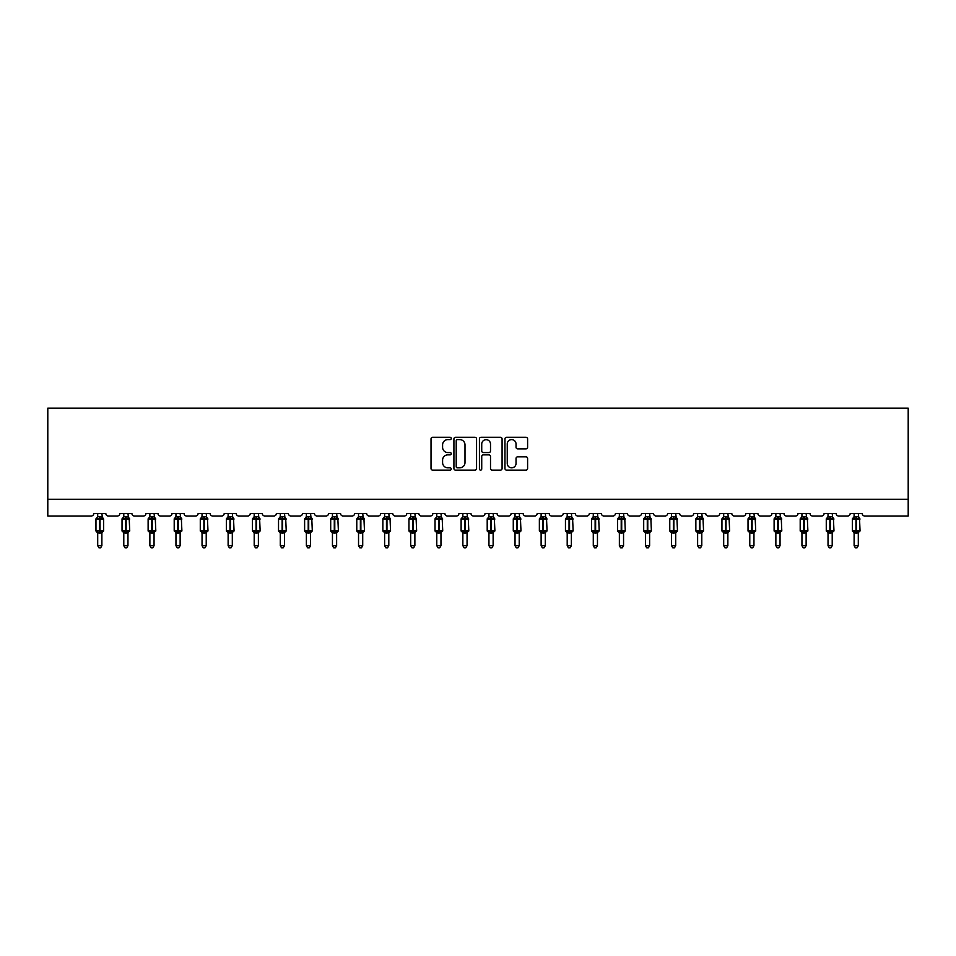<?xml version="1.0" encoding="UTF-8"?>
<svg xmlns="http://www.w3.org/2000/svg" width="956" height="956" viewBox="0 0 956 956"><rect width="100%" height="100%" fill="white"/><g stroke="black" fill="none" stroke-linecap="round" stroke-linejoin="round"><path stroke-width="1.43" d="M451.244 438.457A1.147 1.147 0 0 0 450.097 437.298L432.662 437.298A1.637 1.637 0 0 0 431.025 438.947L431.025 468.488A1.637 1.637 0 0 0 432.662 470.125L450.097 470.125A1.147 1.147 0 0 0 451.244 468.978A1.147 1.147 0 0 0 450.097 467.831L447.838 467.831A5.246 5.246 0 0 1 442.592 462.573L442.592 460.111A5.246 5.246 0 0 1 447.838 454.865L450.097 454.865A1.147 1.147 0 0 0 451.244 453.718A1.147 1.147 0 0 0 450.097 452.57L447.838 452.57A5.246 5.246 0 0 1 442.592 447.312L442.592 444.851A5.246 5.246 0 0 1 447.838 439.605L450.097 439.605A1.147 1.147 0 0 0 451.244 438.457M525.967 448.878A1.637 1.637 0 0 0 527.604 447.229L527.604 438.947A1.637 1.637 0 0 0 525.967 437.298L506.596 437.298A1.637 1.637 0 0 0 504.959 438.947L504.959 468.488A1.637 1.637 0 0 0 506.596 470.125L525.967 470.125A1.637 1.637 0 0 0 527.604 468.488L527.604 458.474A1.637 1.637 0 0 0 525.967 456.837L517.674 456.837A1.637 1.637 0 0 0 516.037 458.474L516.037 463.433A4.386 4.386 0 0 1 511.639 467.831A4.386 4.386 0 0 1 507.254 463.433L507.254 443.99A4.386 4.386 0 0 1 511.639 439.605A4.386 4.386 0 0 1 516.037 443.99L516.037 447.229A1.637 1.637 0 0 0 517.674 448.878L525.967 448.878M908.2 499.271L908.2 408.152L47.8 408.152L47.8 516.001L91.274 516.001A2.51 2.51 0 0 0 93.784 513.491L105.817 513.491A2.51 2.51 0 0 0 108.327 516.001L117.349 516.001A2.51 2.51 0 0 0 119.859 513.491L131.904 513.491A2.51 2.51 0 0 0 134.414 516.001L143.436 516.001A2.51 2.51 0 0 0 145.945 513.491L157.979 513.491A2.51 2.51 0 0 0 160.489 516.001L169.523 516.001A2.51 2.51 0 0 0 172.032 513.491L184.066 513.491A2.51 2.51 0 0 0 186.575 516.001L195.598 516.001A2.51 2.51 0 0 0 198.107 513.491L210.153 513.491A2.51 2.51 0 0 0 212.662 516.001L221.684 516.001A2.51 2.51 0 0 0 224.194 513.491L236.228 513.491A2.51 2.51 0 0 0 238.737 516.001L247.771 516.001A2.51 2.51 0 0 0 250.281 513.491L262.314 513.491A2.51 2.51 0 0 0 264.824 516.001L273.846 516.001A2.51 2.51 0 0 0 276.356 513.491L288.401 513.491A2.51 2.51 0 0 0 290.911 516.001L299.933 516.001A2.51 2.51 0 0 0 302.443 513.491L314.476 513.491A2.51 2.51 0 0 0 316.986 516.001L326.02 516.001A2.51 2.51 0 0 0 328.529 513.491L340.563 513.491A2.51 2.51 0 0 0 343.073 516.001L352.095 516.001A2.51 2.51 0 0 0 354.604 513.491L366.65 513.491A2.51 2.51 0 0 0 369.159 516.001L378.182 516.001A2.51 2.51 0 0 0 380.691 513.491L392.725 513.491A2.51 2.51 0 0 0 395.234 516.001L404.269 516.001A2.51 2.51 0 0 0 406.778 513.491L418.812 513.491A2.51 2.51 0 0 0 421.321 516.001L430.343 516.001A2.51 2.51 0 0 0 432.853 513.491L444.899 513.491A2.51 2.51 0 0 0 447.408 516.001L456.43 516.001A2.51 2.51 0 0 0 458.94 513.491L470.973 513.491A2.51 2.51 0 0 0 473.483 516.001L482.517 516.001A2.51 2.51 0 0 0 485.027 513.491L497.06 513.491A2.51 2.51 0 0 0 499.57 516.001L508.592 516.001A2.51 2.51 0 0 0 511.101 513.491L523.147 513.491A2.51 2.51 0 0 0 525.657 516.001L534.679 516.001A2.51 2.51 0 0 0 537.188 513.491L549.222 513.491A2.51 2.51 0 0 0 551.731 516.001L560.766 516.001A2.51 2.51 0 0 0 563.275 513.491L575.309 513.491A2.51 2.51 0 0 0 577.818 516.001L586.841 516.001A2.51 2.51 0 0 0 589.35 513.491L601.396 513.491A2.51 2.51 0 0 0 603.905 516.001L612.927 516.001A2.51 2.51 0 0 0 615.437 513.491L627.471 513.491A2.51 2.51 0 0 0 629.98 516.001L639.014 516.001A2.51 2.51 0 0 0 641.524 513.491L653.557 513.491A2.51 2.51 0 0 0 656.067 516.001L665.089 516.001A2.51 2.51 0 0 0 667.599 513.491L679.644 513.491A2.51 2.51 0 0 0 682.154 516.001L691.176 516.001A2.51 2.51 0 0 0 693.686 513.491L705.719 513.491A2.51 2.51 0 0 0 708.229 516.001L717.263 516.001A2.51 2.51 0 0 0 719.772 513.491L731.806 513.491A2.51 2.51 0 0 0 734.316 516.001L743.338 516.001A2.51 2.51 0 0 0 745.847 513.491L757.893 513.491A2.51 2.51 0 0 0 760.402 516.001L769.425 516.001A2.51 2.51 0 0 0 771.934 513.491L783.968 513.491A2.51 2.51 0 0 0 786.477 516.001L795.512 516.001A2.51 2.51 0 0 0 798.021 513.491L810.055 513.491A2.51 2.51 0 0 0 812.564 516.001L821.586 516.001A2.51 2.51 0 0 0 824.096 513.491L836.142 513.491A2.51 2.51 0 0 0 838.651 516.001L847.673 516.001A2.51 2.51 0 0 0 850.183 513.491L862.216 513.491A2.51 2.51 0 0 0 864.726 516.001L908.2 516.001L908.2 499.271L47.8 499.271M476.566 438.947A1.637 1.637 0 0 0 474.917 437.298L455.558 437.298A1.637 1.637 0 0 0 453.921 438.947L453.921 468.488A1.637 1.637 0 0 0 455.558 470.125L474.917 470.125A1.637 1.637 0 0 0 476.566 468.488L476.566 438.947M481.083 437.298L500.442 437.298A1.637 1.637 0 0 1 502.079 438.947L502.079 468.488A1.637 1.637 0 0 1 500.442 470.125L492.161 470.125A1.637 1.637 0 0 1 490.512 468.488L490.512 456.502A1.637 1.637 0 0 0 488.875 454.865L483.377 454.865A1.637 1.637 0 0 0 481.728 456.502L481.728 468.978A1.147 1.147 0 0 1 480.581 470.125A1.147 1.147 0 0 1 479.434 468.978L479.434 438.947A1.637 1.637 0 0 1 481.083 437.298M457.362 439.605A1.147 1.147 0 0 0 456.215 440.752L456.215 466.683A1.147 1.147 0 0 0 457.362 467.831L459.74 467.831A5.246 5.246 0 0 0 464.998 462.573L464.998 444.851A5.246 5.246 0 0 0 459.74 439.605L457.362 439.605M490.512 444.074A4.386 4.386 0 0 0 486.126 439.688A4.386 4.386 0 0 0 481.728 444.074L481.728 450.921A1.637 1.637 0 0 0 483.377 452.57L488.875 452.57A1.637 1.637 0 0 0 490.512 450.921L490.512 444.074M101.886 516.802L101.886 516.802A1.84 1.757 180 0 0 102.854 518.343L97.106 518.881L96.496 518.26A0.837 0.837 0 0 0 95.959 519.048L95.959 530.747A0.837 0.837 0 0 0 96.496 531.536L97.106 530.915L102.854 531.452A1.84 1.757 -0 0 0 101.886 532.994L97.703 532.982A1.84 1.757 -0 0 0 96.747 531.452L96.747 531.452M96.747 518.343A1.84 1.757 180 0 0 97.703 516.802L99.544 516.646L99.544 530.747L103.642 530.747L103.642 519.048L95.959 519.048L95.959 530.747L99.544 530.747L99.544 533.161M101.886 532.994L101.886 545.673L97.703 545.673L97.703 532.982M101.886 513.491L102.495 518.881L101.886 516.885L100.045 516.646L100.045 533.161M97.703 513.491L97.703 516.814M97.106 518.881L97.703 516.885M97.106 530.915L97.703 532.91M102.854 531.452L101.886 532.91M101.886 545.673L100.631 547.848L98.958 547.848L97.703 545.673M103.642 519.048L103.093 518.26A0.837 0.837 0 0 1 103.332 518.403M103.093 531.536L103.642 530.747A0.837 0.837 0 0 1 103.595 531.022M127.973 516.802L127.973 516.802A1.84 1.757 180 0 0 128.941 518.343L123.181 518.881L122.583 518.26A0.837 0.837 0 0 0 122.033 519.048L122.033 530.747A0.837 0.837 0 0 0 122.583 531.536L122.033 530.747L129.729 530.747L129.179 518.26A0.837 0.837 0 0 1 129.418 518.403M129.179 531.536L129.729 530.747A0.837 0.837 0 0 1 129.681 531.022M127.973 532.994L123.79 532.982A1.84 1.757 -0 0 0 122.822 531.452L128.941 531.452A1.84 1.757 -0 0 0 127.973 532.994L127.973 545.673L126.718 547.848L125.045 547.848L123.79 545.673L123.79 532.982M154.059 516.802L154.059 516.802A1.84 1.757 180 0 0 155.015 518.343L149.267 518.881L148.67 518.26A0.837 0.837 0 0 0 148.12 519.048L148.12 530.747A0.837 0.837 0 0 0 148.67 531.536L148.12 530.747L155.804 530.747L155.266 518.26A0.837 0.837 0 0 1 155.505 518.403M155.266 531.536L155.804 530.747A0.837 0.837 0 0 1 155.768 531.022M154.059 532.994L149.877 532.982A1.84 1.757 -0 0 0 148.909 531.452L155.015 531.452A1.84 1.757 -0 0 0 154.059 532.994L154.059 545.673L152.805 547.848L151.132 547.848L149.877 545.673L149.877 532.982M180.134 516.802L180.134 516.802A1.84 1.757 180 0 0 181.102 518.343L175.354 518.881L174.745 518.26A0.837 0.837 0 0 0 174.207 519.048L174.207 530.747A0.837 0.837 0 0 0 174.745 531.536L174.207 530.747L181.891 530.747L181.341 518.26A0.837 0.837 0 0 1 181.58 518.403M181.341 531.536L181.891 530.747A0.837 0.837 0 0 1 181.843 531.022M180.134 532.994L175.952 532.982A1.84 1.757 -0 0 0 174.996 531.452L181.102 531.452A1.84 1.757 -0 0 0 180.134 532.994L180.134 545.673L178.88 547.848L177.207 547.848L175.952 545.673L175.952 532.982M206.221 516.802L206.221 516.802A1.84 1.757 180 0 0 207.189 518.343L201.429 518.881L200.832 518.26A0.837 0.837 0 0 0 200.282 519.048L200.282 530.747A0.837 0.837 0 0 0 200.832 531.536L200.282 530.747L207.978 530.747L207.428 518.26A0.837 0.837 0 0 1 207.667 518.403M207.428 531.536L207.978 530.747A0.837 0.837 0 0 1 207.93 531.022M206.221 532.994L202.039 532.982A1.84 1.757 -0 0 0 201.071 531.452L207.189 531.452A1.84 1.757 -0 0 0 206.221 532.994L206.221 545.673L204.966 547.848L203.293 547.848L202.039 545.673L202.039 532.982M123.79 533.269L122.822 531.452M123.79 545.673L127.973 545.673M127.973 513.491L128.582 518.881L127.973 516.885L126.132 516.646L126.132 519.048L122.033 519.048L123.79 516.539M122.822 518.343A1.84 1.757 180 0 0 123.79 516.802L126.132 516.646M123.79 513.491L123.79 516.814M127.973 532.91L128.941 531.452M123.181 518.881L123.79 516.885M123.181 530.915L123.79 532.91M149.877 533.269L148.909 531.452M149.877 545.673L154.059 545.673M154.059 513.491L154.657 518.881L154.059 516.885L152.219 516.646L152.219 519.048L148.12 519.048L149.877 516.539M148.909 518.343A1.84 1.757 180 0 0 149.877 516.802L152.219 516.646M149.877 513.491L149.877 516.814M154.059 532.91L155.015 531.452M149.267 518.881L149.877 516.885M149.267 530.915L149.877 532.91M175.952 533.269L174.996 531.452M175.952 545.673L180.134 545.673M180.134 513.491L180.744 518.881L180.134 516.885L178.294 516.646L178.294 519.048L174.207 519.048L175.952 516.539M174.996 518.343A1.84 1.757 180 0 0 175.952 516.802L178.294 516.646M175.952 513.491L175.952 516.814M180.134 532.91L181.102 531.452M175.354 518.881L175.952 516.885M175.354 530.915L175.952 532.91M202.039 533.269L201.071 531.452M202.039 545.673L206.221 545.673M206.221 513.491L206.831 518.881L206.221 516.885L204.381 516.646L204.381 519.048L200.282 519.048L202.039 516.539M201.071 518.343A1.84 1.757 180 0 0 202.039 516.802L204.381 516.646M202.039 513.491L202.039 516.814M206.221 532.91L207.189 531.452M201.429 518.881L202.039 516.885M201.429 530.915L202.039 532.91M232.308 516.802L232.308 516.802A1.84 1.757 180 0 0 233.264 518.343L227.516 518.881L226.919 518.26A0.837 0.837 0 0 0 226.369 519.048L226.369 530.747A0.837 0.837 0 0 0 226.919 531.536L226.369 530.747L234.053 530.747L233.515 518.26A0.837 0.837 0 0 1 233.754 518.403M233.515 531.536L234.053 530.747A0.837 0.837 0 0 1 234.017 531.022M232.308 532.994L228.126 532.982A1.84 1.757 -0 0 0 227.158 531.452L233.264 531.452A1.84 1.757 -0 0 0 232.308 532.994L232.308 545.673L231.053 547.848L229.38 547.848L228.126 545.673L228.126 532.982M228.126 533.269L227.158 531.452M228.126 545.673L232.308 545.673M232.308 513.491L232.906 518.881L232.308 516.885L230.468 516.646L230.468 519.048L226.369 519.048L228.126 516.539M227.158 518.343A1.84 1.757 180 0 0 228.126 516.802L230.468 516.646M228.126 513.491L228.126 516.814M232.308 532.91L233.264 531.452M227.516 518.881L228.126 516.885M227.516 530.915L228.126 532.91M258.383 516.802L258.383 516.802A1.84 1.757 180 0 0 259.351 518.343L253.603 518.881L252.993 518.26A0.837 0.837 0 0 0 252.456 519.048L252.456 530.747A0.837 0.837 0 0 0 252.993 531.536L252.456 530.747L260.14 530.747L259.59 518.26A0.837 0.837 0 0 1 259.829 518.403M259.59 531.536L260.14 530.747A0.837 0.837 0 0 1 260.092 531.022M258.383 532.994L254.2 532.982A1.84 1.757 -0 0 0 253.244 531.452L259.351 531.452A1.84 1.757 -0 0 0 258.383 532.994L258.383 545.673L257.128 547.848L255.455 547.848L254.2 545.673L254.2 532.982M254.2 533.269L253.244 531.452M254.2 545.673L258.383 545.673M258.383 513.491L258.992 518.881L258.383 516.885L256.543 516.646L256.543 519.048L252.456 519.048L254.2 516.539M253.244 518.343A1.84 1.757 180 0 0 254.2 516.802L256.543 516.646M254.2 513.491L254.2 516.814M258.383 532.91L259.351 531.452M253.603 518.881L254.2 516.885M253.603 530.915L254.2 532.91M284.47 516.802L284.47 516.802A1.84 1.757 180 0 0 285.438 518.343L279.678 518.881L279.08 518.26A0.837 0.837 0 0 0 278.531 519.048L278.531 530.747A0.837 0.837 0 0 0 279.08 531.536L278.531 530.747L286.226 530.747L285.677 518.26A0.837 0.837 0 0 1 285.916 518.403M285.677 531.536L286.226 530.747A0.837 0.837 0 0 1 286.179 531.022M284.47 532.994L280.287 532.982A1.84 1.757 -0 0 0 279.319 531.452L285.438 531.452A1.84 1.757 -0 0 0 284.47 532.994L284.47 545.673L283.215 547.848L281.542 547.848L280.287 545.673L280.287 532.982M280.287 533.269L279.319 531.452M280.287 545.673L284.47 545.673M284.47 513.491L285.079 518.881L284.47 516.885L282.629 516.646L282.629 519.048L278.531 519.048L280.287 516.539M279.319 518.343A1.84 1.757 180 0 0 280.287 516.802L282.629 516.646M280.287 513.491L280.287 516.814M284.47 532.91L285.438 531.452M279.678 518.881L280.287 516.885M279.678 530.915L280.287 532.91M310.557 516.802L310.557 516.802A1.84 1.757 180 0 0 311.513 518.343L305.765 518.881L305.167 518.26A0.837 0.837 0 0 0 304.617 519.048L304.617 530.747A0.837 0.837 0 0 0 305.167 531.536L304.617 530.747L312.301 530.747L311.764 518.26A0.837 0.837 0 0 1 312.003 518.403M311.764 531.536L312.301 530.747A0.837 0.837 0 0 1 312.265 531.022M310.557 532.994L306.374 532.982A1.84 1.757 -0 0 0 305.406 531.452L311.513 531.452A1.84 1.757 -0 0 0 310.557 532.994L310.557 545.673L309.302 547.848L307.629 547.848L306.374 545.673L306.374 532.982M306.374 533.269L305.406 531.452M306.374 545.673L310.557 545.673M310.557 513.491L311.154 518.881L310.557 516.885L308.716 516.646L308.716 519.048L304.617 519.048L306.374 516.539M305.406 518.343A1.84 1.757 180 0 0 306.374 516.802L308.716 516.646M306.374 513.491L306.374 516.814M310.557 532.91L311.513 531.452M305.765 518.881L306.374 516.885M305.765 530.915L306.374 532.91M336.632 516.802L336.632 516.802A1.84 1.757 180 0 0 337.599 518.343L331.851 518.881L331.242 518.26A0.837 0.837 0 0 0 330.704 519.048L330.704 530.747A0.837 0.837 0 0 0 331.242 531.536L330.704 530.747L338.388 530.747L337.838 518.26A0.837 0.837 0 0 1 338.077 518.403M337.838 531.536L338.388 530.747A0.837 0.837 0 0 1 338.34 531.022M336.632 532.994L332.449 532.982A1.84 1.757 -0 0 0 331.493 531.452L337.599 531.452A1.84 1.757 -0 0 0 336.632 532.994L336.632 545.673L335.377 547.848L333.704 547.848L332.449 545.673L332.449 532.982M332.449 533.269L331.493 531.452M332.449 545.673L336.632 545.673M336.632 513.491L337.241 518.881L336.632 516.885L334.791 516.646L334.791 519.048L330.704 519.048L332.449 516.539M331.493 518.343A1.84 1.757 180 0 0 332.449 516.802L334.791 516.646M332.449 513.491L332.449 516.814M336.632 532.91L337.599 531.452M331.851 518.881L332.449 516.885M331.851 530.915L332.449 532.91M362.718 516.802L362.718 516.802A1.84 1.757 180 0 0 363.686 518.343L357.926 518.881L357.329 518.26A0.837 0.837 0 0 0 356.779 519.048L356.779 530.747A0.837 0.837 0 0 0 357.329 531.536L356.779 530.747L364.475 530.747L363.925 518.26A0.837 0.837 0 0 1 364.164 518.403M363.925 531.536L364.475 530.747A0.837 0.837 0 0 1 364.427 531.022M362.718 532.994L358.536 532.982A1.84 1.757 -0 0 0 357.568 531.452L363.686 531.452A1.84 1.757 -0 0 0 362.718 532.994L362.718 545.673L361.464 547.848L359.791 547.848L358.536 545.673L358.536 532.982M358.536 533.269L357.568 531.452M358.536 545.673L362.718 545.673M362.718 513.491L363.328 518.881L362.718 516.885L360.878 516.646L360.878 519.048L356.779 519.048L358.536 516.539M357.568 518.343A1.84 1.757 180 0 0 358.536 516.802L360.878 516.646M358.536 513.491L358.536 516.814M362.718 532.91L363.686 531.452M357.926 518.881L358.536 516.885M357.926 530.915L358.536 532.91M388.805 516.802L388.805 516.802A1.84 1.757 180 0 0 389.761 518.343L384.013 518.881L383.416 518.26A0.837 0.837 0 0 0 382.866 519.048L382.866 530.747A0.837 0.837 0 0 0 383.416 531.536L382.866 530.747L390.55 530.747L390.012 518.26A0.837 0.837 0 0 1 390.251 518.403M390.012 531.536L390.55 530.747A0.837 0.837 0 0 1 390.514 531.022M388.805 532.994L384.623 532.982A1.84 1.757 -0 0 0 383.655 531.452L389.761 531.452A1.84 1.757 -0 0 0 388.805 532.994L388.805 545.673L387.55 547.848L385.877 547.848L384.623 545.673L384.623 532.982M384.623 533.269L383.655 531.452M384.623 545.673L388.805 545.673M388.805 513.491L389.403 518.881L388.805 516.885L386.965 516.646L386.965 519.048L382.866 519.048L384.623 516.539M383.655 518.343A1.84 1.757 180 0 0 384.623 516.802L386.965 516.646M384.623 513.491L384.623 516.814M388.805 532.91L389.761 531.452M384.013 518.881L384.623 516.885M384.013 530.915L384.623 532.91M414.88 516.802L414.88 516.802A1.84 1.757 180 0 0 415.848 518.343L410.1 518.881L409.491 518.26A0.837 0.837 0 0 0 408.953 519.048L408.953 530.747A0.837 0.837 0 0 0 409.491 531.536L408.953 530.747L416.637 530.747L416.087 518.26A0.837 0.837 0 0 1 416.326 518.403M416.087 531.536L416.637 530.747A0.837 0.837 0 0 1 416.589 531.022M414.88 532.994L410.698 532.982A1.84 1.757 -0 0 0 409.742 531.452L415.848 531.452A1.84 1.757 -0 0 0 414.88 532.994L414.88 545.673L413.625 547.848L411.952 547.848L410.698 545.673L410.698 532.982M410.698 533.269L409.742 531.452M410.698 545.673L414.88 545.673M414.88 513.491L415.49 518.881L414.88 516.885L413.04 516.646L413.04 519.048L408.953 519.048L410.698 516.539M409.742 518.343A1.84 1.757 180 0 0 410.698 516.802L413.04 516.646M410.698 513.491L410.698 516.814M414.88 532.91L415.848 531.452M410.1 518.881L410.698 516.885M410.1 530.915L410.698 532.91M440.967 516.802L440.967 516.802A1.84 1.757 180 0 0 441.935 518.343L436.175 518.881L435.578 518.26A0.837 0.837 0 0 0 435.028 519.048L435.028 530.747A0.837 0.837 0 0 0 435.578 531.536L435.028 530.747L442.724 530.747L442.174 518.26A0.837 0.837 0 0 1 442.413 518.403M442.174 531.536L442.724 530.747A0.837 0.837 0 0 1 442.676 531.022M440.967 532.994L436.784 532.982A1.84 1.757 -0 0 0 435.817 531.452L441.935 531.452A1.84 1.757 -0 0 0 440.967 532.994L440.967 545.673L439.712 547.848L438.039 547.848L436.784 545.673L436.784 532.982M436.784 533.269L435.817 531.452M436.784 545.673L440.967 545.673M440.967 513.491L441.576 518.881L440.967 516.885L439.127 516.646L439.127 519.048L435.028 519.048L436.784 516.539M435.817 518.343A1.84 1.757 180 0 0 436.784 516.802L439.127 516.646M436.784 513.491L436.784 516.814M440.967 532.91L441.935 531.452M436.175 518.881L436.784 516.885M436.175 530.915L436.784 532.91M467.054 516.802L467.054 516.802A1.84 1.757 180 0 0 468.01 518.343L462.262 518.881L461.664 518.26A0.837 0.837 0 0 0 461.115 519.048L461.115 530.747A0.837 0.837 0 0 0 461.664 531.536L461.115 530.747L468.799 530.747L468.261 518.26A0.837 0.837 0 0 1 468.5 518.403M468.261 531.536L468.799 530.747A0.837 0.837 0 0 1 468.763 531.022M467.054 532.994L462.871 532.982A1.84 1.757 -0 0 0 461.903 531.452L468.01 531.452A1.84 1.757 -0 0 0 467.054 532.994L467.054 545.673L465.799 547.848L464.126 547.848L462.871 545.673L462.871 532.982M462.871 533.269L461.903 531.452M462.871 545.673L467.054 545.673M467.054 513.491L467.651 518.881L467.054 516.885L465.214 516.646L465.214 519.048L461.115 519.048L462.871 516.539M461.903 518.343A1.84 1.757 180 0 0 462.871 516.802L465.214 516.646M462.871 513.491L462.871 516.814M467.054 532.91L468.01 531.452M462.262 518.881L462.871 516.885M462.262 530.915L462.871 532.91M493.129 516.802L493.129 516.802A1.84 1.757 180 0 0 494.097 518.343L488.349 518.881L487.739 518.26A0.837 0.837 0 0 0 487.202 519.048L487.202 530.747A0.837 0.837 0 0 0 487.739 531.536L487.202 530.747L494.885 530.747L494.336 518.26A0.837 0.837 0 0 1 494.575 518.403M494.336 531.536L494.885 530.747A0.837 0.837 0 0 1 494.838 531.022M493.129 532.994L488.946 532.982A1.84 1.757 -0 0 0 487.99 531.452L494.097 531.452A1.84 1.757 -0 0 0 493.129 532.994L493.129 545.673L491.874 547.848L490.201 547.848L488.946 545.673L488.946 532.982M488.946 533.269L487.99 531.452M488.946 545.673L493.129 545.673M493.129 513.491L493.738 518.881L493.129 516.885L491.288 516.646L491.288 519.048L487.202 519.048L488.946 516.539M487.99 518.343A1.84 1.757 180 0 0 488.946 516.802L491.288 516.646M488.946 513.491L488.946 516.814M493.129 532.91L494.097 531.452M488.349 518.881L488.946 516.885M488.349 530.915L488.946 532.91M519.216 516.802L519.216 516.802A1.84 1.757 180 0 0 520.184 518.343L514.424 518.881L513.826 518.26A0.837 0.837 0 0 0 513.276 519.048L513.276 530.747A0.837 0.837 0 0 0 513.826 531.536L513.276 530.747L520.972 530.747L520.423 518.26A0.837 0.837 0 0 1 520.662 518.403M520.423 531.536L520.972 530.747A0.837 0.837 0 0 1 520.924 531.022M519.216 532.994L515.033 532.982A1.84 1.757 -0 0 0 514.065 531.452L520.184 531.452A1.84 1.757 -0 0 0 519.216 532.994L519.216 545.673L517.961 547.848L516.288 547.848L515.033 545.673L515.033 532.982M515.033 533.269L514.065 531.452M515.033 545.673L519.216 545.673M519.216 513.491L519.825 518.881L519.216 516.885L517.375 516.646L517.375 519.048L513.276 519.048L515.033 516.539M514.065 518.343A1.84 1.757 180 0 0 515.033 516.802L517.375 516.646M515.033 513.491L515.033 516.814M519.216 532.91L520.184 531.452M514.424 518.881L515.033 516.885M514.424 530.915L515.033 532.91M545.302 516.802L545.302 516.802A1.84 1.757 180 0 0 546.258 518.343L540.51 518.881L539.913 518.26A0.837 0.837 0 0 0 539.363 519.048L539.363 530.747A0.837 0.837 0 0 0 539.913 531.536L539.363 530.747L547.047 530.747L546.509 518.26A0.837 0.837 0 0 1 546.748 518.403M546.509 531.536L547.047 530.747A0.837 0.837 0 0 1 547.011 531.022M545.302 532.994L541.12 532.982A1.84 1.757 -0 0 0 540.152 531.452L546.258 531.452A1.84 1.757 -0 0 0 545.302 532.994L545.302 545.673L544.048 547.848L542.375 547.848L541.12 545.673L541.12 532.982M541.12 533.269L540.152 531.452M541.12 545.673L545.302 545.673M545.302 513.491L545.9 518.881L545.302 516.885L543.462 516.646L543.462 519.048L539.363 519.048L541.12 516.539M540.152 518.343A1.84 1.757 180 0 0 541.12 516.802L543.462 516.646M541.12 513.491L541.12 516.814M545.302 532.91L546.258 531.452M540.51 518.881L541.12 516.885M540.51 530.915L541.12 532.91M571.377 516.802L571.377 516.802A1.84 1.757 180 0 0 572.345 518.343L566.597 518.881L565.988 518.26A0.837 0.837 0 0 0 565.45 519.048L565.45 530.747A0.837 0.837 0 0 0 565.988 531.536L565.45 530.747L573.134 530.747L572.584 518.26A0.837 0.837 0 0 1 572.823 518.403M572.584 531.536L573.134 530.747A0.837 0.837 0 0 1 573.086 531.022M571.377 532.994L567.195 532.982A1.84 1.757 -0 0 0 566.239 531.452L572.345 531.452A1.84 1.757 -0 0 0 571.377 532.994L571.377 545.673L570.123 547.848L568.45 547.848L567.195 545.673L567.195 532.982M567.195 533.269L566.239 531.452M567.195 545.673L571.377 545.673M571.377 513.491L571.987 518.881L571.377 516.885L569.537 516.646L569.537 519.048L565.45 519.048L567.195 516.539M566.239 518.343A1.84 1.757 180 0 0 567.195 516.802L569.537 516.646M567.195 513.491L567.195 516.814M571.377 532.91L572.345 531.452M566.597 518.881L567.195 516.885M566.597 530.915L567.195 532.91M597.464 516.802L597.464 516.802A1.84 1.757 180 0 0 598.432 518.343L592.672 518.881L592.075 518.26A0.837 0.837 0 0 0 591.525 519.048L591.525 530.747A0.837 0.837 0 0 0 592.075 531.536L591.525 530.747L599.221 530.747L598.671 518.26A0.837 0.837 0 0 1 598.91 518.403M598.671 531.536L599.221 530.747A0.837 0.837 0 0 1 599.173 531.022M597.464 532.994L593.282 532.982A1.84 1.757 -0 0 0 592.314 531.452L598.432 531.452A1.84 1.757 -0 0 0 597.464 532.994L597.464 545.673L596.209 547.848L594.536 547.848L593.282 545.673L593.282 532.982M593.282 533.269L592.314 531.452M593.282 545.673L597.464 545.673M597.464 513.491L598.074 518.881L597.464 516.885L595.624 516.646L595.624 519.048L591.525 519.048L593.282 516.539M592.314 518.343A1.84 1.757 180 0 0 593.282 516.802L595.624 516.646M593.282 513.491L593.282 516.814M597.464 532.91L598.432 531.452M592.672 518.881L593.282 516.885M592.672 530.915L593.282 532.91M623.551 516.802L623.551 516.802A1.84 1.757 180 0 0 624.507 518.343L618.759 518.881L618.162 518.26A0.837 0.837 0 0 0 617.612 519.048L617.612 530.747A0.837 0.837 0 0 0 618.162 531.536L617.612 530.747L625.296 530.747L624.758 518.26A0.837 0.837 0 0 1 624.997 518.403M624.758 531.536L625.296 530.747A0.837 0.837 0 0 1 625.26 531.022M623.551 532.994L619.368 532.982A1.84 1.757 -0 0 0 618.401 531.452L624.507 531.452A1.84 1.757 -0 0 0 623.551 532.994L623.551 545.673L622.296 547.848L620.623 547.848L619.368 545.673L619.368 532.982M619.368 533.269L618.401 531.452M619.368 545.673L623.551 545.673M623.551 513.491L624.149 518.881L623.551 516.885L621.711 516.646L621.711 519.048L617.612 519.048L619.368 516.539M618.401 518.343A1.84 1.757 180 0 0 619.368 516.802L621.711 516.646M619.368 513.491L619.368 516.814M623.551 532.91L624.507 531.452M618.759 518.881L619.368 516.885M618.759 530.915L619.368 532.91M649.626 516.802L649.626 516.802A1.84 1.757 180 0 0 650.594 518.343L644.846 518.881L644.236 518.26A0.837 0.837 0 0 0 643.699 519.048L643.699 530.747A0.837 0.837 0 0 0 644.236 531.536L643.699 530.747L651.383 530.747L650.833 518.26A0.837 0.837 0 0 1 651.072 518.403M650.833 531.536L651.383 530.747A0.837 0.837 0 0 1 651.335 531.022M649.626 532.994L645.443 532.982A1.84 1.757 -0 0 0 644.487 531.452L650.594 531.452A1.84 1.757 -0 0 0 649.626 532.994L649.626 545.673L648.371 547.848L646.698 547.848L645.443 545.673L645.443 532.982M645.443 533.269L644.487 531.452M645.443 545.673L649.626 545.673M649.626 513.491L650.235 518.881L649.626 516.885L647.786 516.646L647.786 519.048L643.699 519.048L645.443 516.539M644.487 518.343A1.84 1.757 180 0 0 645.443 516.802L647.786 516.646M645.443 513.491L645.443 516.814M649.626 532.91L650.594 531.452M644.846 518.881L645.443 516.885M644.846 530.915L645.443 532.91M675.713 516.802L675.713 516.802A1.84 1.757 180 0 0 676.681 518.343L670.921 518.881L670.323 518.26A0.837 0.837 0 0 0 669.774 519.048L669.774 530.747A0.837 0.837 0 0 0 670.323 531.536L669.774 530.747L677.469 530.747L676.92 518.26A0.837 0.837 0 0 1 677.159 518.403M676.92 531.536L677.469 530.747A0.837 0.837 0 0 1 677.422 531.022M675.713 532.994L671.53 532.982A1.84 1.757 -0 0 0 670.562 531.452L676.681 531.452A1.84 1.757 -0 0 0 675.713 532.994L675.713 545.673L674.458 547.848L672.785 547.848L671.53 545.673L671.53 532.982M671.53 533.269L670.562 531.452M671.53 545.673L675.713 545.673M675.713 513.491L676.322 518.881L675.713 516.885L673.872 516.646L673.872 519.048L669.774 519.048L671.53 516.539M670.562 518.343A1.84 1.757 180 0 0 671.53 516.802L673.872 516.646M671.53 513.491L671.53 516.814M675.713 532.91L676.681 531.452M670.921 518.881L671.53 516.885M670.921 530.915L671.53 532.91M701.8 516.802L701.8 516.802A1.84 1.757 180 0 0 702.756 518.343L697.008 518.881L696.41 518.26A0.837 0.837 0 0 0 695.86 519.048L695.86 530.747A0.837 0.837 0 0 0 696.41 531.536L695.86 530.747L703.544 530.747L703.007 518.26A0.837 0.837 0 0 1 703.246 518.403M703.007 531.536L703.544 530.747A0.837 0.837 0 0 1 703.508 531.022M701.8 532.994L697.617 532.982A1.84 1.757 -0 0 0 696.649 531.452L702.756 531.452A1.84 1.757 -0 0 0 701.8 532.994L701.8 545.673L700.545 547.848L698.872 547.848L697.617 545.673L697.617 532.982M697.617 533.269L696.649 531.452M697.617 545.673L701.8 545.673M701.8 513.491L702.397 518.881L701.8 516.885L699.959 516.646L699.959 519.048L695.86 519.048L697.617 516.539M696.649 518.343A1.84 1.757 180 0 0 697.617 516.802L699.959 516.646M697.617 513.491L697.617 516.814M701.8 532.91L702.756 531.452M697.008 518.881L697.617 516.885M697.008 530.915L697.617 532.91M727.875 516.802L727.875 516.802A1.84 1.757 180 0 0 728.842 518.343L723.095 518.881L722.485 518.26A0.837 0.837 0 0 0 721.947 519.048L721.947 530.747A0.837 0.837 0 0 0 722.485 531.536L721.947 530.747L729.631 530.747L729.081 518.26A0.837 0.837 0 0 1 729.32 518.403M729.081 531.536L729.631 530.747A0.837 0.837 0 0 1 729.583 531.022M727.875 532.994L723.692 532.982A1.84 1.757 -0 0 0 722.736 531.452L728.842 531.452A1.84 1.757 -0 0 0 727.875 532.994L727.875 545.673L726.62 547.848L724.947 547.848L723.692 545.673L723.692 532.982M723.692 533.269L722.736 531.452M723.692 545.673L727.875 545.673M727.875 513.491L728.484 518.881L727.875 516.885L726.034 516.646L726.034 519.048L721.947 519.048L723.692 516.539M722.736 518.343A1.84 1.757 180 0 0 723.692 516.802L726.034 516.646M723.692 513.491L723.692 516.814M727.875 532.91L728.842 531.452M723.095 518.881L723.692 516.885M723.095 530.915L723.692 532.91M753.961 516.802L753.961 516.802A1.84 1.757 180 0 0 754.929 518.343L749.169 518.881L748.572 518.26A0.837 0.837 0 0 0 748.022 519.048L748.022 530.747A0.837 0.837 0 0 0 748.572 531.536L748.022 530.747L755.718 530.747L755.168 518.26A0.837 0.837 0 0 1 755.407 518.403M755.168 531.536L755.718 530.747A0.837 0.837 0 0 1 755.67 531.022M753.961 532.994L749.779 532.982A1.84 1.757 -0 0 0 748.811 531.452L754.929 531.452A1.84 1.757 -0 0 0 753.961 532.994L753.961 545.673L752.707 547.848L751.034 547.848L749.779 545.673L749.779 532.982M749.779 533.269L748.811 531.452M749.779 545.673L753.961 545.673M753.961 513.491L754.571 518.881L753.961 516.885L752.121 516.646L752.121 519.048L748.022 519.048L749.779 516.539M748.811 518.343A1.84 1.757 180 0 0 749.779 516.802L752.121 516.646M749.779 513.491L749.779 516.814M753.961 532.91L754.929 531.452M749.169 518.881L749.779 516.885M749.169 530.915L749.779 532.91M780.048 516.802L780.048 516.802A1.84 1.757 180 0 0 781.004 518.343L775.256 518.881L774.659 518.26A0.837 0.837 0 0 0 774.109 519.048L774.109 530.747A0.837 0.837 0 0 0 774.659 531.536L774.109 530.747L781.793 530.747L781.255 518.26A0.837 0.837 0 0 1 781.494 518.403M781.255 531.536L781.793 530.747A0.837 0.837 0 0 1 781.757 531.022M780.048 532.994L775.866 532.982A1.84 1.757 -0 0 0 774.898 531.452L781.004 531.452A1.84 1.757 -0 0 0 780.048 532.994L780.048 545.673L778.793 547.848L777.12 547.848L775.866 545.673L775.866 532.982M775.866 533.269L774.898 531.452M775.866 545.673L780.048 545.673M780.048 513.491L780.646 518.881L780.048 516.885L778.208 516.646L778.208 519.048L774.109 519.048L775.866 516.539M774.898 518.343A1.84 1.757 180 0 0 775.866 516.802L778.208 516.646M775.866 513.491L775.866 516.814M780.048 532.91L781.004 531.452M775.256 518.881L775.866 516.885M775.256 530.915L775.866 532.91M806.123 516.802L806.123 516.802A1.84 1.757 180 0 0 807.091 518.343L801.343 518.881L800.734 518.26A0.837 0.837 0 0 0 800.196 519.048L800.196 530.747A0.837 0.837 0 0 0 800.734 531.536L800.196 530.747L807.88 530.747L807.33 518.26A0.837 0.837 0 0 1 807.569 518.403M807.33 531.536L807.88 530.747A0.837 0.837 0 0 1 807.832 531.022M806.123 532.994L801.941 532.982A1.84 1.757 -0 0 0 800.985 531.452L807.091 531.452A1.84 1.757 -0 0 0 806.123 532.994L806.123 545.673L804.868 547.848L803.195 547.848L801.941 545.673L801.941 532.982M801.941 533.269L800.985 531.452M801.941 545.673L806.123 545.673M806.123 513.491L806.733 518.881L806.123 516.885L804.283 516.646L804.283 519.048L800.196 519.048L801.941 516.539M800.985 518.343A1.84 1.757 180 0 0 801.941 516.802L804.283 516.646M801.941 513.491L801.941 516.814M806.123 532.91L807.091 531.452M801.343 518.881L801.941 516.885M801.343 530.915L801.941 532.91M832.21 516.802L832.21 516.802A1.84 1.757 180 0 0 833.178 518.343L827.418 518.881L826.821 518.26A0.837 0.837 0 0 0 826.271 519.048L826.271 530.747A0.837 0.837 0 0 0 826.821 531.536L826.271 530.747L833.967 530.747L833.417 518.26A0.837 0.837 0 0 1 833.656 518.403M833.417 531.536L833.967 530.747A0.837 0.837 0 0 1 833.919 531.022M832.21 532.994L828.027 532.982A1.84 1.757 -0 0 0 827.06 531.452L833.178 531.452A1.84 1.757 -0 0 0 832.21 532.994L832.21 545.673L830.955 547.848L829.282 547.848L828.027 545.673L828.027 532.982M828.027 533.269L827.06 531.452M828.027 545.673L832.21 545.673M832.21 513.491L832.819 518.881L832.21 516.885L830.37 516.646L830.37 519.048L826.271 519.048L828.027 516.539M827.06 518.343A1.84 1.757 180 0 0 828.027 516.802L830.37 516.646M828.027 513.491L828.027 516.814M832.21 532.91L833.178 531.452M827.418 518.881L828.027 516.885M827.418 530.915L828.027 532.91M858.297 516.802L858.297 516.802A1.84 1.757 180 0 0 859.253 518.343L853.505 518.881L852.907 518.26A0.837 0.837 0 0 0 852.358 519.048L852.358 530.747A0.837 0.837 0 0 0 852.907 531.536L852.358 530.747L860.042 530.747L859.504 518.26A0.837 0.837 0 0 1 859.743 518.403M859.504 531.536L860.042 530.747A0.837 0.837 0 0 1 860.006 531.022M858.297 532.994L854.114 532.982A1.84 1.757 -0 0 0 853.146 531.452L859.253 531.452A1.84 1.757 -0 0 0 858.297 532.994L858.297 545.673L857.042 547.848L855.369 547.848L854.114 545.673L854.114 532.982M854.114 533.269L853.146 531.452M854.114 545.673L858.297 545.673M858.297 513.491L858.894 518.881L858.297 516.885L856.457 516.646L856.457 519.048L852.358 519.048L854.114 516.539M853.146 518.343A1.84 1.757 180 0 0 854.114 516.802L856.457 516.646M854.114 513.491L854.114 516.814M858.297 532.91L859.253 531.452M853.505 518.881L854.114 516.885M853.505 530.915L854.114 532.91M125.63 516.646L125.63 533.161M129.729 519.048L126.132 519.048L126.132 533.161M151.717 516.646L151.717 533.161M155.804 519.048L152.219 519.048L152.219 533.161M177.792 516.646L177.792 533.161M181.891 519.048L178.294 519.048L178.294 533.161M203.879 516.646L203.879 533.161M207.978 519.048L204.381 519.048L204.381 533.161M229.966 516.646L229.966 533.161M234.053 519.048L230.468 519.048L230.468 533.161M256.041 516.646L256.041 533.161M260.14 519.048L256.543 519.048L256.543 533.161M282.128 516.646L282.128 533.161M286.226 519.048L282.629 519.048L282.629 533.161M308.214 516.646L308.214 533.161M312.301 519.048L308.716 519.048L308.716 533.161M334.289 516.646L334.289 533.161M338.388 519.048L334.791 519.048L334.791 533.161M360.376 516.646L360.376 533.161M364.475 519.048L360.878 519.048L360.878 533.161M386.463 516.646L386.463 533.161M390.55 519.048L386.965 519.048L386.965 533.161M412.538 516.646L412.538 533.161M416.637 519.048L413.04 519.048L413.04 533.161M438.625 516.646L438.625 533.161M442.724 519.048L439.127 519.048L439.127 533.161M464.712 516.646L464.712 533.161M468.799 519.048L465.214 519.048L465.214 533.161M490.786 516.646L490.786 533.161M494.885 519.048L491.288 519.048L491.288 533.161M516.873 516.646L516.873 533.161M520.972 519.048L517.375 519.048L517.375 533.161M542.96 516.646L542.96 533.161M547.047 519.048L543.462 519.048L543.462 533.161M569.035 516.646L569.035 533.161M573.134 519.048L569.537 519.048L569.537 533.161M595.122 516.646L595.122 533.161M599.221 519.048L595.624 519.048L595.624 533.161M621.209 516.646L621.209 533.161M625.296 519.048L621.711 519.048L621.711 533.161M647.284 516.646L647.284 533.161M651.383 519.048L647.786 519.048L647.786 533.161M673.371 516.646L673.371 533.161M677.469 519.048L673.872 519.048L673.872 533.161M699.457 516.646L699.457 533.161M703.544 519.048L699.959 519.048L699.959 533.161M725.532 516.646L725.532 533.161M729.631 519.048L726.034 519.048L726.034 533.161M751.619 516.646L751.619 533.161M755.718 519.048L752.121 519.048L752.121 533.161M777.706 516.646L777.706 533.161M781.793 519.048L778.208 519.048L778.208 533.161M803.781 516.646L803.781 533.161M807.88 519.048L804.283 519.048L804.283 533.161M829.868 516.646L829.868 533.161M833.967 519.048L830.37 519.048L830.37 533.161M855.955 516.646L855.955 533.161M860.042 519.048L856.457 519.048L856.457 533.161M95.959 519.048L97.703 516.539M103.093 518.26L101.886 516.539M95.959 530.747L97.703 533.269M122.033 530.747L122.033 519.048M129.179 518.26L127.973 516.539M148.12 530.747L148.12 519.048M155.266 518.26L154.059 516.539M174.207 530.747L174.207 519.048M181.341 518.26L180.134 516.539M200.282 530.747L200.282 519.048M207.428 518.26L206.221 516.539M226.369 530.747L226.369 519.048M233.515 518.26L232.308 516.539M252.456 530.747L252.456 519.048M259.59 518.26L258.383 516.539M278.531 530.747L278.531 519.048M285.677 518.26L284.47 516.539M304.617 530.747L304.617 519.048M311.764 518.26L310.557 516.539M330.704 530.747L330.704 519.048M337.838 518.26L336.632 516.539M356.779 530.747L356.779 519.048M363.925 518.26L362.718 516.539M382.866 530.747L382.866 519.048M390.012 518.26L388.805 516.539M408.953 530.747L408.953 519.048M416.087 518.26L414.88 516.539M435.028 530.747L435.028 519.048M442.174 518.26L440.967 516.539M461.115 530.747L461.115 519.048M468.261 518.26L467.054 516.539M487.202 530.747L487.202 519.048M494.336 518.26L493.129 516.539M513.276 530.747L513.276 519.048M520.423 518.26L519.216 516.539M539.363 530.747L539.363 519.048M546.509 518.26L545.302 516.539M565.45 530.747L565.45 519.048M572.584 518.26L571.377 516.539M591.525 530.747L591.525 519.048M598.671 518.26L597.464 516.539M617.612 530.747L617.612 519.048M624.758 518.26L623.551 516.539M643.699 530.747L643.699 519.048M650.833 518.26L649.626 516.539M669.774 530.747L669.774 519.048M676.92 518.26L675.713 516.539M695.86 530.747L695.86 519.048M703.007 518.26L701.8 516.539M721.947 530.747L721.947 519.048M729.081 518.26L727.875 516.539M748.022 530.747L748.022 519.048M755.168 518.26L753.961 516.539M774.109 530.747L774.109 519.048M781.255 518.26L780.048 516.539M800.196 530.747L800.196 519.048M807.33 518.26L806.123 516.539M826.271 530.747L826.271 519.048M833.417 518.26L832.21 516.539M852.358 530.747L852.358 519.048M859.504 518.26L858.297 516.539"/></g></svg>
